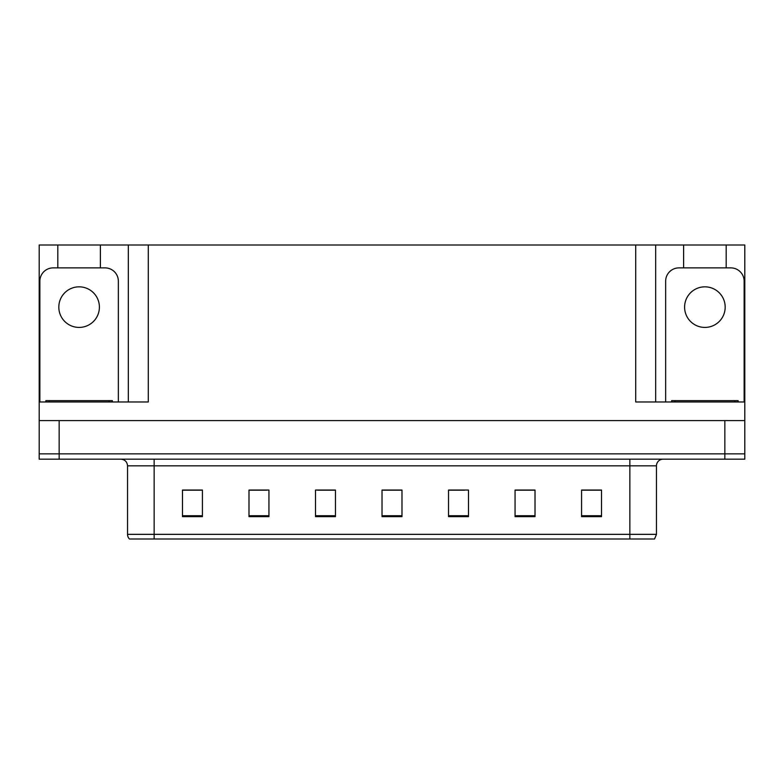 <?xml version="1.0" encoding="UTF-8"?>
<svg xmlns="http://www.w3.org/2000/svg" width="784" height="784" viewBox="0 0 784 784"><rect width="100%" height="100%" fill="white"/><g stroke="black" fill="none" stroke-linecap="round" stroke-linejoin="round"><path stroke-width="1.18" d="M100.391 267.883L100.391 245L635.716 245L635.716 401.976L744.8 401.976L744.8 420.606L39.2 420.606L39.2 453.858L59.153 453.858L39.2 453.858L39.2 459.179L59.153 459.179L59.153 453.858L724.847 453.858L59.153 453.858L59.153 420.606M57.82 267.883L57.82 245L39.2 245L39.2 401.976L148.284 401.976L148.284 245M39.2 401.976L39.2 420.606M59.153 459.179L744.8 459.179L744.8 453.858L724.847 453.858L744.8 453.858L744.8 420.606M726.18 267.883L726.18 245L744.8 245L744.8 401.976M128.331 245L128.331 401.976M635.716 245L655.669 245L655.669 401.976M655.669 245L683.609 245L683.609 267.883M726.18 245L683.609 245M57.82 245L100.391 245M656.463 534.345L654.562 539L629.856 539L629.856 534.345L656.463 534.345L656.463 465.833A6.654 6.654 0 0 1 663.117 459.179M127.537 534.345L154.144 534.345L154.144 539L629.856 539L129.438 539A6.654 6.654 0 0 1 127.537 534.345L127.537 465.833C127.135 461.796 124.921 459.571 120.883 459.179M601.524 516.646L601.524 490.039L581.571 490.039L581.571 516.646L601.524 516.646M535.011 516.646L535.011 490.039L515.059 490.039L515.059 516.646L535.011 516.646M468.489 516.646L468.489 490.039L448.536 490.039L448.536 516.646L468.489 516.646M202.429 516.646L202.429 490.039L182.476 490.039L182.476 516.646L202.429 516.646M268.941 516.646L268.941 490.039L248.989 490.039L248.989 516.646L268.941 516.646M335.464 516.646L335.464 490.039L315.511 490.039L315.511 516.646L335.464 516.646M401.976 516.646L401.976 490.039L382.024 490.039L382.024 516.646L401.976 516.646M629.856 539L651.141 539M530.592 490.176L525.388 490.176M515.411 490.176L535.011 490.176M581.571 490.176L601.397 490.176M591.41 490.176L586.216 490.176M332.945 490.176L327.692 490.176M317.716 490.176L335.464 490.176M248.989 490.176L266.874 490.176M256.897 490.176L251.693 490.176M196.069 490.176L190.865 490.176M448.536 490.176L464.569 490.176M454.593 490.176L449.34 490.176M393.774 490.176L388.511 490.176M401.976 490.176L382.024 490.176M202.429 490.176L182.476 490.176M79.106 286.836A20.286 20.286 0 0 0 58.82 307.122A20.286 20.286 0 0 0 79.106 327.418A20.286 20.286 0 0 0 99.401 307.122A20.286 20.286 0 0 0 79.106 286.836M39.866 401.976L39.866 281.182A13.299 13.299 0 0 1 53.165 267.883L105.046 267.883A13.299 13.299 0 0 1 118.355 281.182L118.355 401.976M45.854 401.976L45.854 400.644L112.367 400.644L112.367 401.976M738.146 400.644L738.146 401.976L738.146 400.644L671.633 400.644L671.633 401.976M704.894 286.836A20.286 20.286 0 0 0 684.599 307.122A20.286 20.286 0 0 0 704.894 327.418A20.286 20.286 0 0 0 725.18 307.122A20.286 20.286 0 0 0 704.894 286.836M665.645 401.976L665.645 281.182A13.299 13.299 0 0 1 678.954 267.883L730.835 267.883A13.299 13.299 0 0 1 744.134 281.182L744.134 401.976M724.847 420.606L724.847 459.179M629.856 459.179L629.856 465.833L127.537 465.833M656.463 465.833L629.856 465.833L629.856 534.345L154.144 534.345L154.144 459.179M401.976 515.725L382.024 515.725M335.464 515.725L315.511 515.725M268.941 515.725L248.989 515.725M202.429 515.725L182.476 515.725M468.489 515.725L448.536 515.725M535.011 515.725L515.059 515.725M601.524 515.725L581.571 515.725M109.045 400.644L109.045 401.976M49.176 400.644L49.176 401.976M734.824 400.644L734.824 401.976M674.955 400.644L674.955 401.976"/></g></svg>
